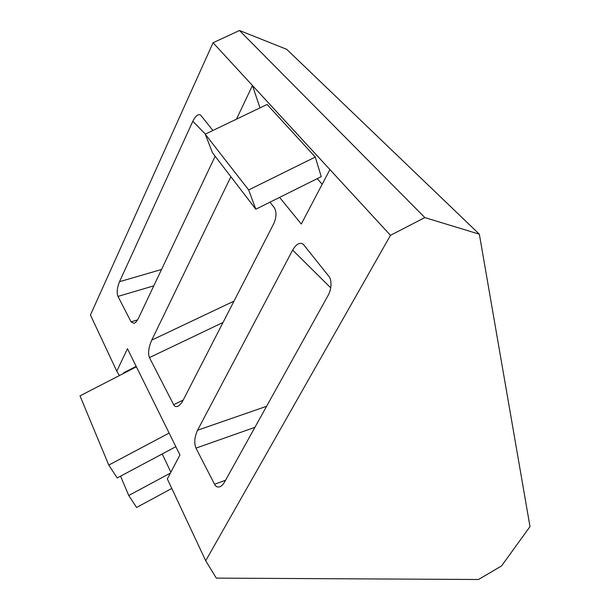 <?xml version="1.0" encoding="UTF-8"?>
<svg xmlns="http://www.w3.org/2000/svg" width="610" height="610" viewBox="0 0 610 610"><rect width="100%" height="100%" fill="white"/><g stroke="black" fill="none" stroke-linecap="round" stroke-linejoin="round"><path stroke-width="0.91" d="M479.346 234.194L424.85 217.595L390.476 235.315L205.707 560.758L216.314 578.112L478.492 579.5L501.572 565.912L529.999 526.598L479.346 234.194L286.723 49.326L239.463 30.5L213.073 42.746L90.432 314.989L116.784 371.177L119.354 375.585M424.85 217.595L239.463 30.5M205.707 560.758L167.331 478.934L179.935 454.953L127.467 348.691L116.784 371.177M279.594 197.388L301.287 224.038L329.911 169.565L390.476 235.315M213.073 42.746L252.456 85.499L236.474 119.148M214.545 484.264C215.803 486.643 217.556 487.481 219.806 486.78C221.56 486.139 223.184 484.485 224.694 481.816L327.966 295.682C331.733 289.247 331.924 279.982 328.95 276.429L303.307 244.297C299.823 242.033 296.269 243.969 292.647 250.092L197.579 430.225C194.483 437.057 193.942 443.028 195.962 448.121L214.545 484.264L225.57 480.222M212.913 130.464L200.728 115.199C198.296 113.666 195.657 115.686 192.829 121.26L119.529 281.69C117.09 287.775 116.571 292.678 117.982 296.407L131.074 321.866L133.964 323.33C135.58 322.774 137.128 320.99 138.592 317.962L215.139 156.236M230.87 176.732L151.753 340.106C148.604 347.433 147.833 353.266 149.435 357.597L173.667 404.735C174.597 406.542 176.016 407.038 177.929 406.222C179.767 405.322 181.551 403.225 183.29 399.916L273.669 223.824C276.566 217.221 276.742 211.8 274.203 207.552L269.94 202.2M329.911 169.565L252.456 85.499L259.99 107.863M170.388 473.116L128.74 495.503L136.594 507.474L171.791 488.457M136.175 366.335L123.594 372.817L123.815 373.289M169.13 433.077L108.771 465.079L80.001 395.867L136.404 366.801M322.194 184.25L317.208 178.654M248.659 189.954L205.219 134.154L267.081 104.462L315.286 157.052L321.234 176.656L255.819 209.23L248.659 189.954L315.286 157.052M170.876 472.186L162.207 453.962M128.74 495.503L120.559 476.174M175.848 446.688L117.219 477.95L108.771 465.079M205.219 134.154L212.501 152.797L255.819 209.23M173.667 404.735L183.206 400.068M223.039 322.469L149.435 357.597M151.753 340.106L233.988 301.134M195.962 448.121L254.919 427.343M197.579 430.225L266.593 406.291M292.647 250.092L330.704 287.821M131.074 321.866L137.555 319.892M117.982 296.407L153.804 285.838M119.529 281.69L161.536 269.49M192.829 121.26L205.341 134.093M303.826 244.823L303.307 244.297"/></g></svg>
